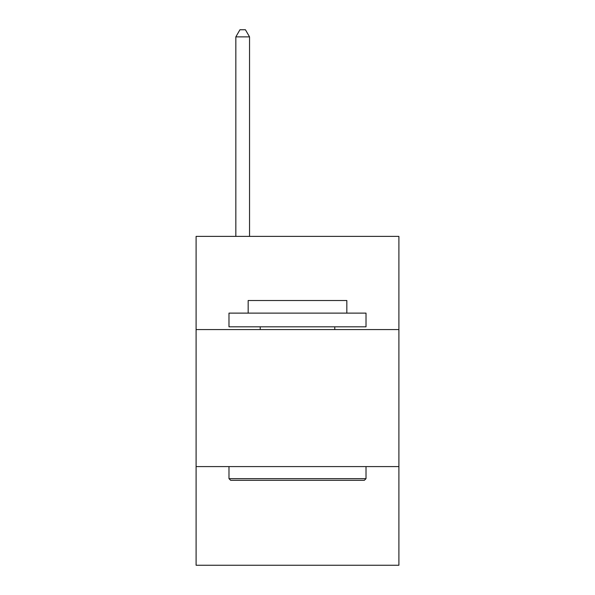 <?xml version="1.0" encoding="UTF-8"?>
<svg xmlns="http://www.w3.org/2000/svg" width="595" height="595" viewBox="0 0 595 595"><rect width="100%" height="100%" fill="white"/><g stroke="black" fill="none" stroke-linecap="round" stroke-linejoin="round"><path stroke-width="0.89" d="M398.903 329.563L398.903 236.386L196.097 236.386L196.097 329.563L398.903 329.563L398.903 565.25L196.097 565.25L196.097 329.563M398.903 466.592L196.097 466.592M230.629 480.291L228.986 478.648L366.014 478.648L364.371 480.291L230.629 480.291M366.014 313.119L366.014 326.826L228.986 326.826L228.986 313.119L366.014 313.119M248.167 313.119L248.167 300.512L346.833 300.512L346.833 313.119M366.014 466.592L366.014 478.648M228.986 466.592L228.986 478.648M334.769 326.826L334.769 329.563M260.231 326.826L260.231 329.563M249.543 236.386L249.543 36.875L235.836 36.875L235.836 236.386M235.836 36.875L239.949 29.75L245.43 29.75L249.543 36.875"/></g></svg>
